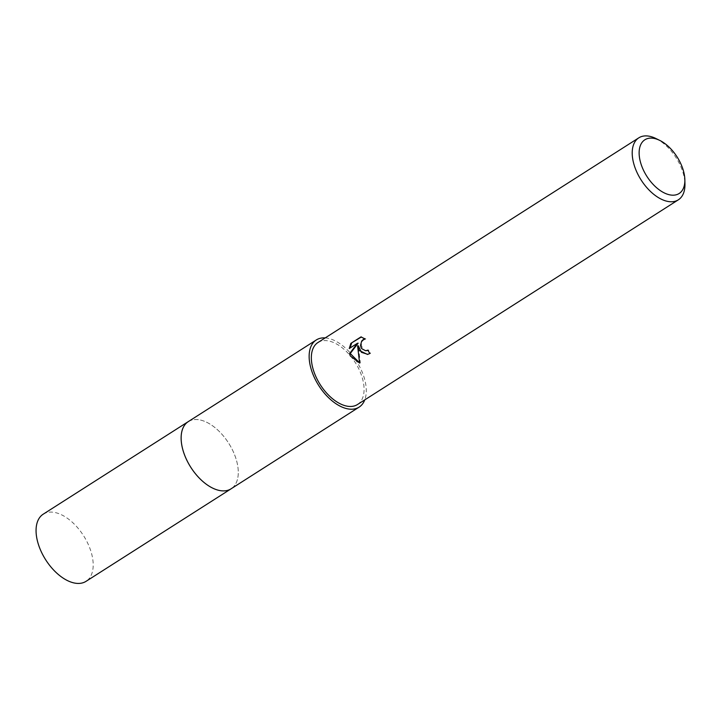 <?xml version="1.0" encoding="UTF-8"?>
<svg xmlns="http://www.w3.org/2000/svg" width="721" height="721" viewBox="0 0 721 721"><rect width="100%" height="100%" fill="white"/><g stroke="black" fill="none" stroke-linecap="round" stroke-linejoin="round"><path stroke-width="0.54" stroke-dasharray="3.6 2.7" d="M188.289 421.623A39.826 22.441 -122.5 0 1 197.473 419.586A39.826 22.441 -122.5 0 1 232.874 450.805A39.826 22.441 -122.5 0 1 236.849 481.304A39.826 22.441 -122.5 0 1 231.126 488.775M188.614 421.415A39.826 22.441 -122.5 0 1 197.464 419.586A39.826 22.441 -122.5 0 1 232.874 450.814A39.826 22.441 -122.5 0 1 236.849 481.313A39.826 22.441 -122.5 0 1 231.45 488.568M325.216 337.906A39.826 22.441 -122.5 0 1 360.879 369.143A39.826 22.441 -122.5 0 1 364.754 399.885M656.038 138.567A36.762 20.72 -122.5 0 1 679.966 164.767A36.762 20.72 -122.5 0 1 684.95 183.882M317.934 342.547A36.762 20.72 -122.5 0 1 359.094 369.485A36.762 20.72 -122.5 0 1 357.481 404.526M367.827 354.353L370.585 353.344A35.536 20.026 -122.5 0 1 368.539 349.991L367.926 350.316M367.124 350.559L364.79 350.343L363.051 349.225L361.257 345.206L362.402 340.925L365.123 339.059M368.539 349.991L367.818 350.127M365.844 338.924L361.365 336.986M361.717 336.761L360.978 336.905M370.585 353.344L369.855 353.488M359.518 362.753L360.338 362.915L358.319 345.783M350.027 348.018L358.157 343.16M349.964 348.378L349.243 348.522M360.338 362.924L359.59 363.06M188.749 421.334A39.835 22.45 -122.5 0 1 192.958 419.784A39.835 22.45 -122.5 0 1 230.639 446.488A39.835 22.45 -122.5 0 1 231.594 488.478M43.206 514.19A39.826 22.441 -122.5 0 1 47.892 512.352A39.826 22.441 -122.5 0 1 85.799 539.479A39.826 22.441 -122.5 0 1 86.042 581.333M367.476 354.435L368.206 354.299"/><path stroke-width="1.08" d="M231.594 488.478A39.835 22.45 -122.5 0 1 231.126 488.793A39.826 22.441 -122.5 0 1 186.541 459.592A39.826 22.441 -122.5 0 1 188.289 421.623A39.835 22.45 -122.5 0 1 188.749 421.334M231.45 488.568A39.826 22.441 -122.5 0 1 186.532 459.601A39.826 22.441 -122.5 0 1 188.614 421.415M364.754 399.885A39.826 22.441 -122.5 0 1 359.13 407.113A39.826 22.441 -122.5 0 1 314.545 377.93A39.826 22.441 -122.5 0 1 316.294 339.961A39.826 22.441 -122.5 0 1 325.216 337.906M360.969 336.905L365.123 339.059L363.105 339.654L361.672 341.069L360.536 345.35L361.086 347.567L361.708 348.64L365.664 350.767L367.818 350.127A36.762 20.72 57.5 0 0 369.855 353.488L367.476 354.435L358.995 350.37L357.598 345.927L359.59 363.06L350.289 355.931L349.514 353.696L357.427 343.295L349.243 348.522L350.875 343.349L360.978 336.905M684.851 179.7L684.95 183.882A36.762 20.72 -122.5 0 1 678.353 199.816A36.762 20.72 -122.5 0 1 637.193 172.878A36.762 20.72 -122.5 0 1 638.806 137.837A36.762 20.72 -122.5 0 1 656.038 138.567L659.787 140.424A31.859 17.953 -122.5 0 1 680.525 163.135A31.859 17.953 -122.5 0 1 684.851 179.7A31.859 17.953 -122.5 0 1 669.322 194.751A31.859 17.953 -122.5 0 1 643.456 170.165A31.859 17.953 -122.5 0 1 641.158 143.83A31.859 17.953 -122.5 0 1 659.787 140.424M678.353 199.816L357.481 404.526A36.762 20.72 -122.5 0 1 316.33 377.597A36.762 20.72 -122.5 0 1 317.934 342.547L638.806 137.837M367.926 350.316L366.403 350.694M361.365 336.986L350.875 343.34M367.827 354.353L361.464 352.335L358.319 345.783L357.598 345.927M351.623 343.205L350.027 348.018M357.427 343.295L358.157 343.16L350.226 353.56L359.518 362.753M350.226 353.56L349.514 353.696M188.271 421.623L43.206 514.19A39.826 22.441 -122.5 0 0 43.458 556.044A39.826 22.441 -122.5 0 0 81.365 583.163A39.826 22.441 -122.5 0 0 86.042 581.333L231.126 488.793A39.835 22.45 -122.5 0 1 226.448 490.622A39.835 22.45 -122.5 0 1 188.523 463.495A39.835 22.45 -122.5 0 1 188.271 421.623L316.294 339.961M364.447 339.113L365.06 338.996M231.126 488.775L359.13 407.113"/></g></svg>
